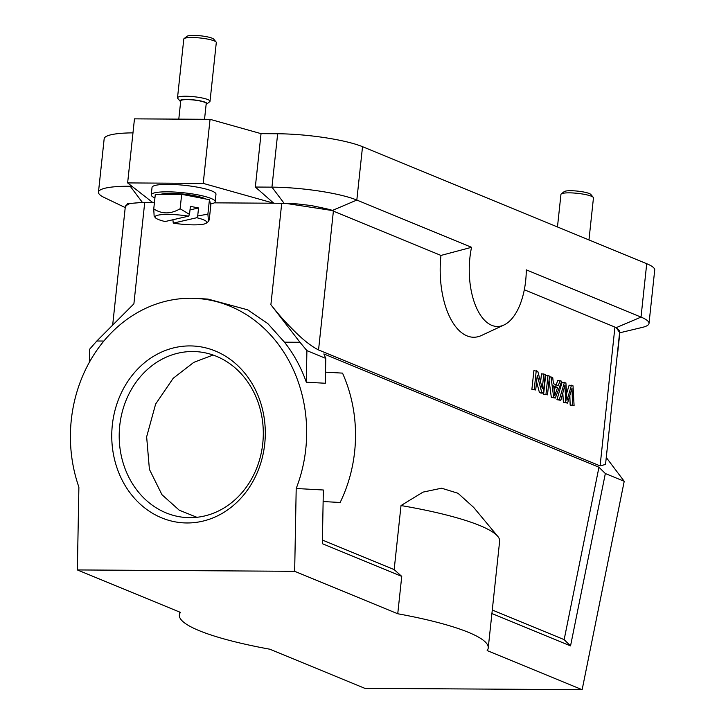 <?xml version="1.0" encoding="UTF-8"?>
<svg xmlns="http://www.w3.org/2000/svg" width="726" height="726" viewBox="0 0 726 726"><rect width="100%" height="100%" fill="white"/><g stroke="black" fill="none" stroke-linecap="round" stroke-linejoin="round"><path stroke-width="1.09" d="M549.065 380.197L551.324 397.367L555.317 398.057L561.733 381.186L557.759 380.506L555.889 385.642M536.587 381.722L539.391 392.448L540.952 393.093L543.311 393.111L545.308 374.425L541.487 373.808L540.598 382.067M543.847 373.817L542.277 388.501L537.803 371.331L533.882 370.677L531.886 389.363L535.706 389.98L537.276 375.306L541.75 392.467L539.391 392.448M605.52 464.44L600.093 465.883L318.551 349.941L333.388 211.139L440.954 255.434A68.117 33.959 90.4 0 0 481.556 335.448L503.989 324.985A57.218 28.523 -89.6 0 1 469.894 257.775A57.218 28.523 -89.6 0 1 471.546 247.312L356.82 200.058L362.528 146.679L646.721 263.72A62.672 10.736 6.1 0 1 654.716 270.036L649.008 323.424A62.672 10.736 6.1 0 1 642.31 327.399L619.587 332.835M524.308 289.765L614.931 327.081L600.093 465.883M543.62 394.191L547.495 394.835L549.491 376.15L547.976 375.524L545.616 375.505L543.62 394.191L547.495 394.835M569.846 395.606L570.164 405.126L574.094 405.78L573.032 385.842L569.12 385.188L566.552 393.746M562.813 393.111L563.385 402.331L567.587 403.102L572.006 388.147L572.524 405.135L570.164 405.126M571.48 385.197L566.952 400.489L565.917 382.911L562.087 382.293L556.942 399.681L560.826 400.325L564.928 385.225L565.745 402.349L563.385 402.331M561.252 193.933L564.193 191.628A13.622 2.332 6.1 0 1 577.742 191.138A13.622 2.332 6.1 0 1 590.873 194.477L593.26 197.354A16.344 2.804 -173.9 0 0 577.506 193.343A16.344 2.804 -173.9 0 0 561.252 193.933A16.344 2.804 -173.9 0 0 560.98 194.259A16.344 2.804 -173.9 0 0 560.953 194.386A16.344 2.804 -173.9 0 0 560.953 194.523M160.274 194.468A24.521 4.202 6.1 0 1 194.477 195.702A24.521 4.202 6.1 0 1 205.721 198.988M172.888 219.751L173.26 223.127A26.018 4.456 -173.9 0 0 206.329 223.127L208.498 221.43L209.26 219.688L210.794 205.267L209.433 199.704L181.672 194.323L155.291 194.504L153.749 208.925L154.139 216.203L155.373 217.682A26.018 4.456 -173.9 0 0 165.092 221.539L188.606 216.148A26.018 4.456 -173.9 0 0 155.373 217.682M181.672 194.323L180.13 208.752C170.828 214.197 162.025 214.252 153.749 208.925M209.433 199.704L207.89 214.134L197.699 215.976L198.552 207.954L190.384 206.365L189.522 214.397L180.13 208.752M208.498 221.43L207.89 214.134M206.329 223.127A26.018 4.456 -173.9 0 0 196.773 217.736L173.26 223.127M196.773 217.736L197.699 215.976M198.552 207.954L190.003 209.914M189.522 214.397L188.606 216.148M186.891 522.965A88.554 76.747 93.2 0 1 111.768 433.957A88.554 76.747 93.2 0 1 190.167 345.921A88.554 76.747 93.2 0 1 265.289 434.928A88.554 76.747 93.2 0 1 186.891 522.965M192.78 351.52A83.1 72.019 -86.8 0 0 119.255 432.378A83.1 72.019 -86.8 0 0 186.655 517.565A83.1 72.019 -86.8 0 0 189.713 517.665A83.1 72.019 -86.8 0 0 263.239 436.807A83.1 72.019 -86.8 0 0 195.839 351.611A83.1 72.019 -86.8 0 0 192.78 351.52M196.891 517.293L179.258 510.206L161.962 494.705L149.411 469.368L146.643 436.816L155.627 404.064L173.187 378.291L193.76 362.374L213.054 355.032M77.364 569.937L180.447 612.39A155.31 26.608 -173.9 0 0 179.367 614.986A155.31 26.608 -173.9 0 0 199.16 630.64A155.31 26.608 -173.9 0 0 269.845 649.216L364.842 688.33L582.143 689.7L487.155 650.578A155.31 26.608 -173.9 0 0 488.226 647.991A155.31 26.608 -173.9 0 0 397.748 613.76L294.665 571.308L77.364 569.937L78.889 487.128A136.234 118.066 93.2 0 1 196.056 298.413A136.234 118.066 93.2 0 1 296.199 488.498L323.342 489.996L322.353 543.692L401.741 576.39L397.748 613.76M488.226 647.991L499.633 541.224A155.31 26.608 -173.9 0 0 497.773 536.369L473.715 507.456L457.979 493.263L441.58 488.199L423.013 492.119L401.015 505.55L394.173 569.611L401.741 576.39M497.773 536.369A155.31 26.608 -173.9 0 0 401.015 505.55M394.173 569.611L322.417 540.062M491.91 613.524L570.536 645.904L605.339 473.533L598.959 467.245L564.156 639.624L492.282 610.022M564.156 639.624L570.536 645.904M142.423 202.427L144.728 202.409L133.893 303.84L96.83 341.002L89.588 349.251L89.352 362.283M294.665 571.308L296.199 488.498M323.134 501.539L340.131 502.483A136.234 118.066 -86.8 0 0 342.518 373.119L325.52 372.175M598.959 467.245L323.85 353.943L325.774 358.399L325.312 383.255L306.308 382.203L306.898 350.622L325.774 358.399M605.339 473.533L624.215 481.302L582.143 689.7M616.283 327.68L619.795 330.929L605.511 464.595M646.721 263.72L641.022 317.108L616.192 327.662L614.931 327.081M624.215 481.302L606.264 457.489M112.666 325.121L125.389 206.012L129.763 203.525L141.125 202.427M96.83 341.002L103.854 341.048M196.056 298.413L207.963 299.076L247.639 309.82L267.794 323.56L284.465 342.182A136.234 118.066 93.2 0 1 306.308 382.203M284.465 342.182L299.965 342.282L306.898 350.622M299.965 342.282L270.889 304.702C280.644 317.117 286.951 323.696 295.192 331.891C303.749 340.376 311.536 346.393 318.551 349.941M285.418 203.334L331.492 210.413M144.728 202.409L152.651 202.463L127.631 182.916L134.473 118.855L210.059 119.327L261.042 133.648L277.659 133.756L271.951 187.145L284.12 203.325L273.802 203.226L255.334 187.036L271.951 187.145A62.672 10.736 6.1 0 1 356.82 200.058L331.991 210.622C333.651 210.349 326.6 208.652 310.864 205.503L297.161 203.906L284.111 203.325M333.388 211.139L331.973 210.613M616.211 327.653L619.623 332.517M125.262 207.246L127.495 203.67L142.405 202.436L130.226 186.246L131.914 186.264M152.651 202.463L154.438 202.472M214.224 202.844L273.802 203.226L203.216 183.388L210.059 119.327M649.008 323.424A62.672 10.736 6.1 0 0 641.022 317.108L526.296 269.854A57.218 28.523 -89.6 0 1 525.669 280.744A57.218 28.523 -89.6 0 1 503.989 324.985M440.954 255.434L471.546 247.312M125.226 207.582L104.163 197.472A62.672 10.736 6.1 0 1 98.464 192.172A62.672 10.736 6.1 0 1 130.226 186.246L130.362 185.048M619.832 332.771L617.554 354.034M98.464 192.172L104.163 138.784A62.672 10.736 6.1 0 1 132.976 132.867M127.631 182.916L203.216 183.388M261.042 133.648L255.334 187.036M277.659 133.756A62.672 10.736 6.1 0 1 362.528 146.679M154.919 197.926A32.153 5.509 6.1 0 1 151.244 194.867L152.043 187.39A32.153 5.509 6.1 0 1 169.82 184.377A32.153 5.509 6.1 0 1 215.985 194.223L215.186 201.701A32.153 5.509 6.1 0 1 210.486 204.006M151.244 194.867A32.153 5.509 6.1 0 1 169.022 191.845A32.153 5.509 6.1 0 1 215.186 201.701M184.086 38.605L187.036 36.3A13.622 2.332 6.1 0 1 206.583 36.699A13.622 2.332 6.1 0 1 213.716 39.15L216.103 42.026A16.344 2.804 -173.9 0 0 207.554 39.077A16.344 2.804 -173.9 0 0 184.086 38.605A16.344 2.804 -173.9 0 0 183.787 39.059L177.516 97.783A16.344 2.804 6.1 0 1 201.274 97.801A16.344 2.804 6.1 0 1 210.023 101.259A16.344 2.804 6.1 0 1 209.723 101.713L206.783 104.018A13.622 2.332 -173.9 0 0 199.741 100.76A13.622 2.332 -173.9 0 0 185.566 99.462A13.622 2.332 -173.9 0 0 180.102 101.168A13.622 2.332 -173.9 0 0 180.665 101.622M210.023 101.259L216.303 42.535A16.344 2.804 -173.9 0 0 216.103 42.026M206.13 104.344A13.622 2.332 -173.9 0 0 206.783 104.018M178.796 119.128L180.747 100.832A12.805 2.196 6.1 0 1 199.36 100.841A12.805 2.196 6.1 0 1 206.22 103.555L204.532 119.291M180.102 101.168L177.707 98.291A16.344 2.804 6.1 0 1 177.516 97.783M593.423 197.998A16.344 2.804 -173.9 0 0 593.46 197.862A16.344 2.804 -173.9 0 0 593.26 197.354M536.242 370.687L534.245 389.372L531.886 389.363M534.245 389.372L535.706 389.98M541.75 392.467L543.311 393.111M547.976 375.524L545.979 394.209M553.811 386.894L555.236 387.484L554.192 390.261M557.595 387.493L554.746 395.77L553.693 385.887L557.595 387.493L555.236 387.484M560.118 380.524L558.249 385.66L553.439 383.682L552.704 377.466L549.428 376.749M550.97 376.758L553.684 397.376L551.324 397.367M553.684 397.376L555.317 398.057M564.447 382.303L559.301 399.69L556.942 399.681M559.301 399.69L560.826 400.325M565.745 402.349L567.587 403.102M572.524 405.135L574.094 405.78M270.889 304.702L281.724 203.271M555.744 392.457L554.446 392.448M557.468 226.957L560.953 194.386M179.676 612.082L179.367 614.986M588.967 239.934L593.46 197.862"/></g></svg>
